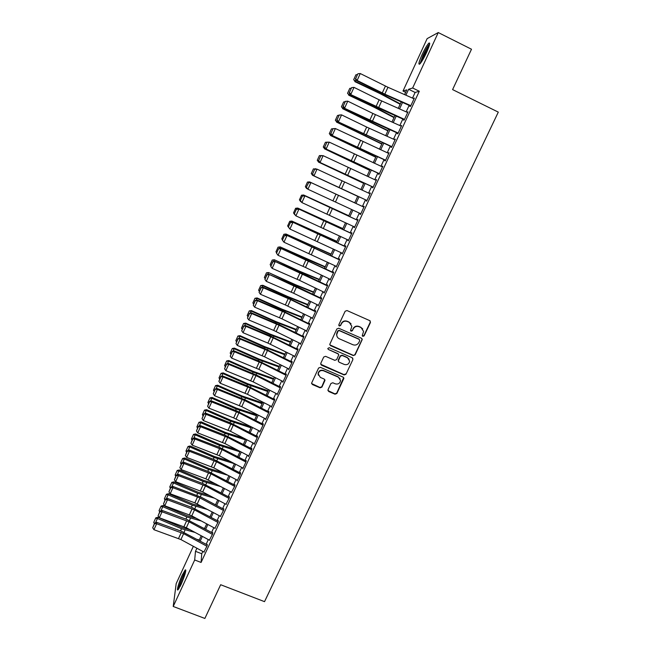 <?xml version="1.0" encoding="UTF-8"?>
<svg xmlns="http://www.w3.org/2000/svg" width="651" height="651" viewBox="0 0 651 651"><rect width="100%" height="100%" fill="white"/><g stroke="black" fill="none" stroke-linecap="round" stroke-linejoin="round"><path stroke-width="0.98" d="M362.819 336.38L364.112 335.883L370.452 322.481L369.792 320.65L347.007 310.543L345.144 311.251L338.829 324.743L339.301 326.021L340.603 325.524L341.425 323.783C342.817 321.431 344.802 320.674 347.382 321.521L349.286 322.359L351.857 326.363L350.523 330.334L351.084 331.213L352.386 330.716L353.2 328.975C354.6 326.631 356.585 325.882 359.149 326.721L361.045 327.559L363.6 331.432L362.257 335.525L362.819 336.38M362.338 335.892L363.925 335.607L370.248 322.221L370.199 320.935M338.797 325.492L340.449 325.256L341.425 323.783M350.596 330.708L352.207 330.439L353.2 328.975M182.182 575.183L185.258 569.861C186.422 570.3 185.03 575.183 181.076 584.508L178.008 589.806C176.218 591.556 178.927 582.116 182.182 575.183M422.06 54.676C424.777 48.931 427.032 45.098 428.83 43.169C430.498 42.152 429.733 45.285 426.535 52.544C423.793 58.33 421.539 62.154 419.773 64.026C418.129 64.994 418.886 61.878 422.06 54.676M328.014 389.721L328.69 391.495L335.021 394.205L336.86 393.505L343.899 378.361L343.101 377.124L320.422 367.335L318.575 368.043L311.577 383.195L312.382 384.521L320.072 387.809L321.92 387.109L324.987 380.355L324.182 379.061L320.365 377.425L318.217 373.918C318.9 371.111 320.658 370.061 323.49 370.761L338.414 377.198L340.554 380.534C339.944 383.423 338.186 384.521 335.281 383.838L332.807 382.772L330.96 383.472L328.014 389.721M405.646 92.328L403.01 91.042L427.146 38.629L438.261 32.55L471.495 49.232L452.591 89.594L498.3 112.127L264.526 601.654L220.665 584.728L204.87 618.45L173.215 606.463L176.185 583.621L193.363 546.311M438.261 32.55L412.653 87.999L408.616 89.277L405.89 95.184M202.819 551.438L201.745 553.757L201.078 562.448L419.301 91.254L412.653 87.999M201.078 562.448L194.69 559.974L173.215 606.463M353.29 355.568L355.137 354.86L362.265 339.464L361.468 338.251L338.723 328.242L336.86 328.95L329.764 344.355L330.57 345.657L353.29 355.568L354.958 354.559L361.948 339.781L361.94 338.601M352.923 359.547L345.966 374.252L344.127 374.952L321.448 365.154L320.764 363.356L323.726 357.033L325.573 356.325L334.801 360.329L336.657 359.629L338.756 354.901L337.95 353.631L328.34 349.449L327.77 348.537L329.162 347.691L352.256 357.757L352.923 359.547L345.966 374.252M410.358 105.446L409.886 106.463L410.553 106.316L414.386 98.057L413.548 98.561M404.011 119.174L403.563 120.142L404.206 120.044L408.014 111.817L407.184 112.314M397.688 132.837L397.256 133.756L397.875 133.715L401.667 125.521L400.845 126.009M391.389 146.434L390.991 147.305L391.585 147.313L395.352 139.159L394.539 139.639M385.123 159.975L384.741 160.797L385.311 160.862L389.07 152.741L388.256 153.213M378.89 173.459L378.524 174.232L379.069 174.346L382.812 166.265L381.999 166.729M372.673 186.878L372.339 187.61L372.86 187.773L376.579 179.725L375.773 180.181M366.977 200.467L313.44 175.632L366.48 200.264L366.179 200.923L366.668 201.135L370.378 193.119L369.581 193.567M360.337 213.552L360.044 214.187L360.508 214.439L364.202 206.465L363.722 206.237L363.413 206.904L310.421 182.304L310.95 182.557L307.923 189.246L306.328 187.268L308.639 182.695L306.328 187.268M354.201 226.792L354.38 227.695L358.058 219.753L357.594 219.468L357.269 220.176M348.098 239.983L348.277 240.886L351.931 232.977L351.499 232.651L351.149 233.4M342.027 253.117L342.198 254.012L345.836 246.143L345.421 245.769L345.063 246.558M335.973 266.186L336.144 267.089L339.773 259.253L339.383 258.829L339 259.659M329.951 279.206L330.114 280.109L333.727 272.305L333.361 271.841L332.962 272.704M323.954 292.169L324.117 293.072L327.713 285.301L327.372 284.788L326.948 285.691M317.981 305.075L318.144 305.978L321.724 298.248L321.399 297.686L320.967 298.63M312.032 317.924L312.195 318.835L315.759 311.129L315.458 310.519L315.003 311.503M306.116 330.716L306.271 331.628L309.819 323.954L309.542 323.303L309.07 324.328M300.217 343.451L300.371 344.371L303.911 336.73L303.651 336.038L303.163 337.088M294.35 356.138L294.504 357.057L298.02 349.449L297.792 348.708L297.279 349.807M288.507 368.767L288.653 369.687L292.161 362.119L291.949 361.329L291.428 362.461M282.689 381.348L282.835 382.267L286.326 374.724L286.131 373.894L285.594 375.066M276.895 393.863L277.033 394.791L280.516 387.28L280.345 386.409L279.784 387.614M271.133 406.338L271.264 407.266L274.722 399.787L274.576 398.868L274.006 400.105M265.413 418.772L265.518 419.683L268.961 412.238L268.839 411.277M259.708 431.141L259.79 432.044L263.224 424.631L263.118 423.63M254.028 443.469L254.093 444.356L257.511 436.976L257.422 435.934M248.373 455.733L248.422 456.62L251.823 449.271L251.758 448.189M242.742 467.955L242.766 468.834L246.151 461.51L246.111 460.387M237.127 480.113L237.143 480.991L240.512 473.7L240.488 472.536M231.536 492.229L234.897 485.841L234.889 484.629M225.97 504.289L229.298 497.925L229.315 496.68M220.429 516.3L223.732 509.961L223.765 508.675M214.903 528.262L218.183 521.947L218.231 520.621M209.402 540.175L212.657 533.885L212.731 532.526M419.301 91.254L415.118 92.458L412.506 98.106M409.145 105.372L406.143 111.858M402.823 119.043L399.812 125.545M396.524 132.649L393.505 139.176M390.258 146.198L387.231 152.749M384.025 159.69L380.981 166.257M377.808 173.117L374.756 179.709M371.623 186.487L368.564 193.103M365.471 199.792L362.404 206.432M359.328 213.08L356.284 219.656M353.2 226.328L350.197 232.822M347.097 239.511L344.135 245.932M341.026 252.645L338.097 258.984M334.98 265.714L332.083 271.98M328.958 278.734L326.094 284.918M322.961 291.689L320.137 297.8M316.996 304.595L314.205 310.625M311.056 317.444L308.297 323.401M305.132 330.236L302.414 336.119M299.24 342.971L296.555 348.781M293.373 355.658L290.72 361.395M287.539 368.279L284.918 373.951M281.72 380.859L279.133 386.45M275.926 393.375L273.371 398.9M270.157 405.85L267.634 411.302M264.42 418.259L261.93 423.646M258.699 430.628L256.242 435.942M253.003 442.932L250.578 448.181M247.331 455.195L244.939 460.371M241.692 467.402L239.324 472.512M236.069 479.559L233.733 484.596M230.47 491.66L228.167 496.64M224.888 503.719L222.618 508.626M219.338 515.722L217.1 520.564M213.805 527.676L211.599 532.453M208.304 539.581L206.123 544.293M207.246 544.374L207.156 545.774L203.926 552.032M199.149 540.265L197.416 539.589M404.596 94.615L406.794 89.846L403.01 91.042M199.051 540.468L201.224 535.765M204.504 528.636L206.709 523.868M209.98 516.756L212.218 511.922M215.481 504.826L217.743 499.919M221.006 492.848L223.301 487.876M226.556 480.82L228.875 475.775M232.122 468.736L234.474 463.634M237.713 456.603L240.097 451.436M243.328 444.421L245.744 439.181M248.967 432.191L251.416 426.877M254.631 419.903L257.112 414.524M260.319 407.567L262.833 402.123M266.031 395.181L268.578 389.656M271.768 382.739L274.348 377.149M277.529 370.248L280.142 364.584M283.315 357.7L285.952 351.963M289.117 345.095L291.794 339.285M294.952 332.441L297.67 326.558M300.811 319.731L303.561 313.774M306.694 306.971L309.477 300.941M312.61 294.146L315.426 288.043M318.542 281.273L321.391 275.096M324.499 268.35L327.388 262.093M330.488 255.363L333.41 249.024M336.502 242.318L339.456 235.906M342.54 229.217L345.535 222.732M348.602 216.067L351.638 209.492M354.697 202.852L357.749 196.22M360.833 189.531L363.885 182.923M367.001 176.152L370.045 169.561M373.202 162.717L376.229 156.142M379.427 149.217L382.438 142.667M385.677 135.652L388.68 129.134M391.951 122.038L394.954 115.536M398.257 108.359L401.244 101.882M196.911 548.232L195.487 551.324L194.69 559.974M402.538 102.451L399.551 108.929M396.239 116.106L393.237 122.608M389.965 129.704L386.954 136.23M383.716 143.244L380.697 149.795M377.499 156.72L374.471 163.295M371.314 170.147L368.271 176.738M365.146 183.501L362.102 190.116M359.01 196.805L355.959 203.438M352.891 210.078L349.864 216.653M346.788 223.317L343.793 229.811M340.709 236.5L337.747 242.913M334.655 249.618L331.733 255.949M328.625 262.678L325.744 268.936M322.627 275.69L319.779 281.875M316.655 288.637L313.839 294.748M310.706 301.535L307.923 307.565M304.782 314.376L302.04 320.333M298.89 327.16L296.172 333.043M293.015 339.887L290.338 345.697M287.172 352.565L284.52 358.302M281.346 365.187L278.734 370.85M275.552 377.751L272.972 383.349M269.774 390.266L267.227 395.792M264.029 402.725L261.515 408.177M258.309 415.135L255.827 420.513M252.604 427.495L250.155 432.801M246.932 439.799L244.516 445.04M241.285 452.046L238.893 457.222M235.654 464.244L233.302 469.355M230.047 476.394L227.728 481.439M224.473 488.494L222.178 493.466M218.915 500.546L216.653 505.445M213.382 512.54L211.144 517.382M207.864 524.486L205.667 529.263M202.38 536.383L200.207 541.095M415.118 92.458L408.616 89.277M201.745 553.757L195.487 551.324M413.702 98.228L414.191 98.472M407.355 111.939L407.843 112.175M401.04 125.594L401.529 125.83M394.75 139.184L395.238 139.412M388.484 152.708L388.972 152.944M382.251 166.184L382.739 166.412M376.05 179.595L376.538 179.822M369.874 192.94L370.354 193.168M360.044 214.187L360.524 214.407M353.932 227.386L354.421 227.606M347.854 240.528L348.334 240.748M341.791 253.613L342.28 253.833M335.761 266.641L336.25 266.861M329.764 279.613L330.244 279.832M323.783 292.535L324.271 292.747M317.834 305.392L318.315 305.604M311.91 318.201L312.39 318.412M306.003 330.952L306.491 331.164M300.127 343.647L300.616 343.858M294.285 356.284L294.765 356.496M288.458 368.873L288.938 369.084M282.656 381.413L283.136 381.616M362.721 328.877L361.045 327.559M353.029 328.706C354.421 326.371 356.398 325.614 358.961 326.452L360.857 327.29M351.06 323.807L349.286 322.359M341.262 323.523C342.662 321.171 344.639 320.422 347.211 321.26L349.115 322.099M329.837 344.859L353.111 355.259M359.718 340.676L359.254 339.407L339.285 330.627L337.983 331.123L336.713 334.647C336.722 336.551 337.584 337.926 339.293 338.772L352.932 344.745C355.487 345.575 357.464 344.827 358.856 342.499L359.718 340.676M337.153 336.738L336.559 334.37L336.974 332.677L337.828 330.846L339.13 330.358L359.067 339.122M320.674 364.251L343.964 374.618L345.803 373.918M338.528 354.111L328.34 349.449M344.346 364.47C347.292 365.17 349.05 364.039 349.636 361.093L347.496 357.79L342.239 355.503L340.392 356.203L338.292 360.931L339.09 362.192L344.346 364.47M349.123 359.206L347.496 357.79M338.357 361.386L338.268 360.084L340.237 355.894L342.084 355.194L347.333 357.48M352.744 359.238L352.785 358.172M340.156 378.801L338.414 377.198M318.363 375.22L318.095 373.584C318.778 370.785 320.528 369.727 323.36 370.435L338.268 376.856M311.593 383.537L319.95 387.459L321.789 386.759L324.825 379.631M327.917 390.576L334.874 393.847L336.705 393.147L343.679 377.604M355.861 79.544L355.072 81.285L380.477 93.378L400.332 103.867M353.753 79.56L355.072 81.285L353.672 79.699L355.91 74.784L353.672 79.699M400.145 104.266L380.168 93.679L354.852 81.635M355.91 74.784L357.236 74.596M410.854 105.665L384.814 94.143L357.122 80.464L356.423 80.586L385.278 94.81L410.179 105.836M414.044 98.781L387.955 87.275L360.255 73.53L357.122 80.464L355.674 78.616L357.871 73.766L355.674 78.616M355.397 78.673L356.423 80.586M360.255 73.53L357.871 73.766M420.627 63.049C420.66 61.69 421.579 59.021 423.386 55.05C425.933 49.679 427.967 46.294 429.481 44.911M428.83 46.986L424.167 55.302L421.848 61.292M429.693 43.894C427.886 45.944 425.689 49.704 423.101 55.18L419.968 63.831M185.787 570.789C183.639 573.409 178.724 585.827 178.496 589.261M179.009 588.496C178.797 586.079 183.867 573.271 185.649 571.684M185.079 573.946L180.148 586.429M349.636 93.313L348.92 94.9L374.292 106.927L394.164 117.245M347.61 93.158L348.92 94.9L347.536 93.28L349.758 88.406L347.536 93.28M394.001 117.595L374 107.179L348.724 95.192M349.758 88.406L351.076 88.227M343.435 107.024L342.8 108.44L388.02 130.566M341.498 106.699L342.8 108.44L341.433 106.797L343.63 101.963L341.433 106.797M387.882 130.859L342.629 108.693M343.63 101.963L344.949 101.792M337.267 120.679L336.697 121.932L381.901 143.83M335.403 120.175L336.697 121.932L335.346 120.256L337.535 115.463L335.346 120.256M381.795 144.066L336.551 122.128M337.535 115.463L338.845 115.308M331.123 134.269L330.627 135.359L375.814 157.037M329.341 133.601L330.627 135.359L329.3 133.658L331.465 128.906L329.3 133.658M375.733 157.225L330.505 135.506M331.465 128.906L332.767 128.76M404.507 119.393L350.197 94.346L375.245 106.666L403.856 119.499M407.681 112.542L379.142 99.806L353.998 87.372L350.881 94.273L349.441 92.426L351.621 87.6L349.441 92.426M349.164 92.458L350.197 94.346M353.998 87.372L351.621 87.6M398.184 133.056L344.005 108.042L369.044 120.248L397.558 133.113M345.136 101.385L347.764 101.157L344.656 108.017L343.223 106.17L345.396 101.369L343.223 106.17M401.341 126.229L372.893 113.461L347.764 101.157L345.396 101.369M342.963 106.178L344.005 108.042M391.886 146.662L337.836 121.68L391.284 146.662M338.951 115.072L341.563 114.869L338.471 121.713L337.039 119.857L339.204 115.072L337.039 119.857M395.027 139.867L366.676 127.067L341.563 114.869L339.204 115.072M336.787 119.849L337.836 121.68M385.62 160.203L331.701 135.262L385.042 160.154M332.791 128.695L335.387 128.532L332.303 135.335L330.887 133.479L333.035 128.719L330.887 133.479M388.745 153.441L335.387 128.532L333.035 128.719M330.643 133.447L331.701 135.262M325.419 142.292L323.27 147.004L325.419 142.292L327.77 142.13M325.004 147.801L324.589 148.729L369.752 170.188M323.311 146.963L324.589 148.729L323.27 147.004M369.695 170.318L324.483 148.827M379.378 173.687L325.59 148.778L378.833 173.581M326.664 142.26L329.235 142.13L326.167 148.9L324.751 147.045L326.9 142.3L324.751 147.045M382.495 166.949L329.235 142.13L326.9 142.3M324.524 146.996L325.59 148.778M319.397 155.622L317.273 160.292L319.397 155.622L321.985 155.581M318.917 161.277L318.567 162.042L363.714 183.289M317.297 160.268L318.567 162.042L317.273 160.292M363.681 183.362L318.494 162.091M373.161 187.106L319.503 162.229L372.641 186.951M320.561 155.768L323.116 155.662L320.064 162.408L318.648 160.545L320.788 155.825L318.648 160.545M376.27 180.4L323.116 155.662L320.788 155.825M318.429 160.48L319.503 162.229M313.408 168.886L311.292 173.516L313.408 168.886L316.207 168.975M312.854 174.688L312.578 175.298L357.708 196.325M312.578 175.298L311.292 173.516L312.578 175.298M357.7 196.342L312.521 175.29M315.572 168.674L315.385 169.089M314.482 169.211L317.021 169.138L313.977 175.86L312.578 173.988L314.702 169.293L312.578 173.988M370.069 193.795L317.021 169.138L314.702 169.293M312.366 173.907L313.44 175.632M354.714 202.819L309.55 181.873L354.714 202.819M306.816 188.041L306.613 188.497L307.313 188.814M307.443 182.101L305.36 186.707L307.443 182.101L309.591 181.906L309.339 182.467M306.613 188.497L305.36 186.707M307.427 182.085L309.55 181.873M360.817 213.772L307.923 189.246L306.531 187.374M363.893 207.132L310.95 182.557L308.639 182.695M310.421 182.304L308.436 182.597M348.765 215.717L303.618 194.991L348.741 215.774M300.811 201.338L301.144 201.851M301.503 195.251L299.427 199.841L301.503 195.251L303.643 195.072L303.317 195.788M300.672 201.631L299.427 199.841M301.494 195.219L303.618 194.991M354.689 227.02L301.893 202.575L300.314 200.581L302.414 195.927L300.314 200.581M357.749 220.404L304.408 195.617L357.293 220.128M302.609 196.049L304.904 195.918L301.893 202.575L300.502 200.703M304.408 195.617L302.414 195.927M342.841 228.566L297.71 208.06L342.792 228.672M295.587 208.344L293.52 212.918L295.587 208.344L297.719 208.182L297.32 209.044M294.765 214.716L293.52 212.918M295.587 208.296L297.71 208.06M348.586 240.211L295.896 215.847L294.325 213.829L296.417 209.199L294.325 213.829M351.63 233.628L298.41 208.873L351.198 233.294M296.604 209.337L298.89 209.215L295.896 215.847L294.512 213.976M298.41 208.873L296.417 209.199M336.941 241.358L291.835 221.063L336.868 241.521M289.695 221.389L287.636 225.938L289.695 221.389L291.811 221.234L291.355 222.251M288.369 227.004L287.636 225.938M289.703 221.316L291.835 221.063M342.507 253.345L289.915 229.054L288.36 227.02L290.444 222.406L288.36 227.02M345.543 246.786L292.445 222.064L345.128 246.404M290.623 222.569L292.901 222.455L289.915 229.054L288.539 227.183M292.445 222.064L290.444 222.406M331.074 254.093L285.984 234.018L330.977 254.313M283.828 234.368L281.785 238.901L283.828 234.368L285.935 234.238L285.415 235.402M282.51 239.975L281.785 238.901M283.852 234.279L285.984 234.018M336.453 266.422L283.966 242.213L282.428 240.154L284.503 235.564L282.428 240.154M339.48 259.887L286.505 235.198L339.09 259.456M284.674 235.735L286.936 235.638L283.966 242.213L282.599 240.333M286.505 235.198L284.503 235.564M325.223 266.78L280.15 246.908L305.002 258.545L325.101 267.048M277.993 247.299L275.951 251.807L277.993 247.299L280.093 247.177L279.499 248.487M276.675 252.889L275.951 251.807M278.018 247.193L280.15 246.908M330.431 279.434L305.482 267.455L278.042 255.306L276.52 253.231L278.587 248.658L276.52 253.231M333.442 272.932L280.597 248.283L333.076 272.452M278.75 248.853L281.004 248.763L278.042 255.306L276.675 253.434M280.597 248.283L278.587 248.658M319.405 279.409L299.126 271.028L274.348 259.749L299.135 271.377L319.259 279.727M272.175 260.172L270.149 264.664L272.175 260.172L274.266 260.066L273.607 261.523M270.865 265.738L270.149 264.664M272.216 260.05L274.348 259.749M324.426 292.397L299.566 280.378L272.151 268.35L275.096 261.84L272.696 261.702L270.783 266.471L272.842 261.914M327.429 285.927L274.706 261.303L303.268 273.916L327.087 285.39M274.706 261.303L272.696 261.702M270.783 266.471L272.151 268.35M313.603 291.99L295.7 284.788L268.57 272.541L293.292 284.153L313.432 292.356M266.389 272.989L264.371 277.464L266.389 272.989L268.464 272.899L267.74 274.494M265.079 278.547L264.371 277.464M266.43 272.842L268.57 272.541M318.453 305.303L293.666 293.251L266.275 281.338L269.205 274.852L266.829 274.681L264.916 279.45L266.967 274.917M321.439 298.858L268.839 274.274L293.691 285.073L321.122 298.28M268.839 274.274L266.829 274.681M264.916 279.45L266.275 281.338M307.825 304.513L287.514 296.433L262.817 285.268L262.687 285.675L287.482 296.88L307.638 304.928M260.62 285.748L258.61 290.208L260.62 285.748L262.687 285.675L261.905 287.416M259.318 291.29L258.61 290.208M260.677 285.594L262.817 285.268M312.513 318.152L285.341 304.945L260.424 294.26L263.346 287.807L260.986 287.612L259.074 292.38L261.116 287.864M315.483 311.731L290.728 299.672L263.346 287.807L263.004 287.181L287.84 297.881L315.19 311.105M263.004 287.181L260.986 287.612M259.074 292.38L260.424 294.26M302.08 316.988L281.745 309.062L257.08 297.946L256.942 298.394L281.688 309.55L301.869 317.452M254.883 298.459L252.881 302.894L254.883 298.459L256.942 298.394L256.087 300.282M253.581 303.984L252.881 302.894M254.948 298.28L257.08 297.946M306.588 330.944L281.956 318.835L254.606 307.134L257.511 300.705L255.168 300.485L253.263 305.246L255.298 300.754M309.542 324.556L284.878 312.464L257.511 300.705L257.194 300.038L282.005 310.633L309.274 323.881M257.194 300.038L255.168 300.485M253.263 305.246L254.606 307.134M296.351 329.414L276 321.635L251.376 310.576L251.213 311.064L275.926 322.164L296.115 329.919M249.17 311.113L247.177 315.532L249.17 311.113L251.213 311.064L250.293 313.09M247.876 316.622L247.177 315.532M249.235 310.918L251.376 310.576M300.689 343.687L273.689 330.423L248.812 319.95L251.701 313.554L249.374 313.302L247.47 318.062L249.496 313.587M303.635 337.324L279.043 325.199L251.701 313.554L251.4 312.838L279.873 325.004L303.39 336.6M251.4 312.838L249.374 313.302M247.47 318.062L248.812 319.95M290.647 341.783L270.279 334.15L245.696 323.14L245.508 323.677L270.181 334.728L290.395 342.336M243.474 323.718L241.488 328.112L243.474 323.718L245.508 323.677L244.532 325.842M242.188 329.211L241.488 328.112M243.555 323.498L245.696 323.14M294.822 356.374L267.903 343.077L243.035 332.718L245.923 326.338L243.612 326.061L241.7 330.822L243.718 326.363M297.751 350.035L273.241 337.877L245.923 326.338L245.639 325.581L270.425 335.965L297.531 349.27M245.639 325.581L243.612 326.061M241.7 330.822L243.035 332.718M284.975 354.095L264.583 346.617L240.04 335.664L239.828 336.241L264.469 347.235L284.69 354.705M237.81 336.266L235.833 340.644L237.81 336.266L239.828 336.241L238.795 338.544M236.525 341.742L235.833 340.644M237.892 336.03L240.04 335.664M288.971 369.003L264.583 356.797L237.29 345.421L240.162 339.073L237.867 338.764L235.963 343.533L237.965 339.09M291.892 362.697L267.463 350.507L240.162 339.073L239.902 338.276L264.672 348.554L291.697 361.875M239.902 338.276L237.867 338.764M235.963 343.533L237.29 345.421M279.32 366.367L258.911 359.026L234.401 348.122L234.181 348.749L258.772 359.694L279.019 367.018M232.163 348.757L230.194 353.119L232.163 348.757L234.181 348.749L233.074 351.19M230.885 354.225L230.194 353.119M232.261 348.513L234.401 348.122M283.152 381.576L258.838 369.345L231.569 358.074L234.425 351.752L232.155 351.418L230.242 356.178L232.244 351.76M286.058 375.293L261.702 363.079L234.425 351.752L234.189 350.913L258.943 361.093L285.887 374.439M234.189 350.913L232.155 351.418M230.242 356.178L231.569 358.074M273.689 378.581L253.263 371.387L228.794 360.54L228.55 361.207L253.109 372.095L273.363 379.281M226.548 361.207L224.587 365.545L226.548 361.207L228.55 361.207L227.386 363.779M225.27 366.651L224.587 365.545M226.646 360.939L228.794 360.54M277.359 394.099L253.117 381.836L225.864 370.671L228.713 364.381L226.458 364.015L224.554 368.775L226.54 364.373M280.247 387.85L255.973 375.603L228.713 364.381L228.501 363.494L256.876 375.228L280.093 386.938M228.501 363.494L226.458 364.015M224.554 368.775L225.864 370.671M268.074 390.746L247.64 383.699L223.203 372.901L222.943 373.609L247.461 384.448L267.732 391.495M220.949 373.593L218.996 377.922L220.949 373.593L222.943 373.609L221.714 376.319M219.68 379.028L218.996 377.922M221.055 373.308L223.203 372.901M271.581 406.574L247.421 394.278L220.193 383.219L223.024 376.953L220.787 376.563L218.882 381.323L220.868 376.937M274.47 400.341L250.269 388.069L223.024 376.953L222.829 376.026L247.551 386.002L274.331 399.389M222.829 376.026L220.787 376.563M218.882 381.323L220.193 383.219M262.491 402.855L242.034 395.954L217.646 385.205L217.361 385.962L241.838 396.744L262.125 403.653M215.375 385.929L213.43 390.242L215.375 385.929L217.361 385.962L216.075 388.802M214.106 391.349L213.43 390.242M215.497 385.628L217.646 385.205M265.836 418.992L241.749 406.672L214.545 395.71L217.369 389.469L215.147 389.054L213.243 393.814L215.212 389.444M268.708 412.783L244.581 400.479L217.369 389.469L217.19 388.501L245.525 400.023L268.594 411.79M217.19 388.501L215.147 389.054M213.243 393.814L214.545 395.71M256.933 414.923L236.459 408.161L212.104 397.468L211.795 398.266L236.24 408.999L256.543 415.761M209.825 398.217L207.889 402.505L209.825 398.217L211.795 398.266L210.452 401.236M208.564 403.62L207.889 402.505M209.947 397.899L212.104 397.468M260.115 431.353L233.685 417.909L208.922 408.153L211.73 401.936L209.524 401.496L207.62 406.248L209.581 401.903M262.971 425.176L238.925 412.84L211.73 401.936L211.575 400.926L236.264 410.7L262.882 424.135M211.575 400.926L209.524 401.496M207.62 406.248L208.922 408.153M251.392 426.942L230.902 420.318L206.587 409.674L206.261 410.512L230.666 421.189L250.985 427.821M204.3 410.455L202.371 414.728L204.3 410.455L206.261 410.512L204.862 413.613M203.039 415.843L202.371 414.728M204.43 410.122L206.587 409.674M254.419 443.665L230.478 431.287L203.315 420.538L206.115 414.353L203.926 413.881L202.022 418.634L203.975 414.305M257.259 437.513L233.294 425.152L206.115 414.353L205.976 413.295L230.649 422.971L257.194 436.43M205.976 413.295L203.926 413.881M202.022 418.634L203.315 420.538M244.231 438.4L225.368 432.427L201.094 421.832L200.752 422.711L225.116 433.338L245.443 439.84M198.799 422.637L196.879 426.893L198.799 422.637L200.752 422.711L199.287 425.941M197.538 428.016L196.879 426.893M198.937 422.287L201.094 421.832M248.739 455.928L224.88 443.518L197.741 432.874L200.524 426.714L198.4 426.657L198.352 426.218L196.447 430.962L198.4 426.657M251.579 449.8L227.679 437.415L200.524 426.714L200.41 425.616L225.067 435.193L251.53 448.669M200.41 425.616L198.352 426.218M196.447 430.962L197.741 432.874M236.923 449.784L219.859 444.478L195.617 433.932L195.259 434.852L219.59 445.439L239.934 451.794M193.314 434.77L191.402 439.01L193.314 434.77L195.259 434.852L193.738 438.221M192.061 440.133L191.402 439.01M193.461 434.404L195.617 433.932M243.092 468.134L219.306 455.7L192.183 445.154L194.958 439.018L192.842 438.953L192.802 438.497L190.898 443.241L192.842 438.953M245.915 462.039L222.089 449.621L194.958 439.018L194.861 437.879L219.501 447.367L245.891 460.867M194.861 437.879L192.802 438.497M190.898 443.241L192.183 445.154M229.811 461.193L214.374 456.489L190.173 445.992L189.791 446.952L214.081 457.482L234.441 463.707M187.862 446.855L185.95 451.078L187.862 446.855L189.791 446.952L188.212 450.443M186.609 452.201L185.95 451.078M188.017 446.472L190.173 445.992M237.46 480.292L213.756 467.833L186.65 457.384L189.417 451.273L187.309 451.2L187.276 450.728L185.372 455.472L187.309 451.2M240.276 474.221L216.523 461.779L189.417 451.273L189.335 450.093L213.959 459.484L240.268 473.008M189.335 450.093L187.276 450.728M185.372 455.472L186.65 457.384M222.862 472.618L208.914 468.443L184.746 457.995L184.347 458.996L208.597 469.477L227.907 475.271M182.426 458.89L180.53 463.089L182.426 458.89L184.347 458.996L182.711 462.617M181.181 464.22L180.53 463.089M182.589 458.491L184.746 457.995M231.862 492.4L205.822 478.835L181.141 469.566L183.891 463.479L181.792 463.398L181.775 462.91L179.871 467.654L181.792 463.398M234.661 486.354L210.981 473.879L183.891 463.479L183.842 462.259L208.442 471.552L234.677 485.093M183.842 462.259L181.775 462.91M179.871 467.654L181.141 469.566M216.067 484.051L203.47 480.348L179.342 469.949L178.927 470.998L203.136 481.431L221.096 486.712M177.015 470.876L175.119 475.059L177.015 470.876L178.927 470.998L177.235 474.734M175.77 476.19L175.119 475.059M177.178 470.453L179.342 469.949M226.279 504.452L202.713 491.944L175.656 481.691L178.398 475.637L176.307 475.539L176.291 475.035L174.387 479.779L176.307 475.539M229.062 498.43L205.464 485.931L178.398 475.637L178.358 474.376L202.949 483.571L229.103 497.136M178.358 474.376L176.291 475.035M174.387 479.779L175.656 481.691M209.402 495.492L198.05 492.205L173.955 481.862L173.524 482.944L197.701 493.328L214.423 498.161M171.62 482.806L169.74 486.972L171.62 482.806L173.524 482.944L171.774 486.81M170.383 488.112L169.74 486.972M171.799 482.375L173.955 481.862M220.722 516.463L194.844 502.849L170.196 493.767L172.922 487.737L170.839 487.632L170.839 487.111L168.934 491.855L170.839 487.632M223.496 510.465L199.971 497.942L172.922 487.737L172.906 486.435L201.053 497.144L223.553 509.123M172.906 486.435L170.839 487.111M168.934 491.855L170.196 493.767M202.86 506.926L192.655 504.02L168.601 493.718L168.145 494.841L192.289 505.176L207.864 509.595M166.249 494.695L164.377 498.845L166.249 494.695L168.145 494.841L166.347 498.829M165.02 499.984L164.377 498.845M166.436 494.247L168.601 493.718M215.188 528.417L191.768 515.852L164.76 505.794L167.47 499.789L165.395 499.675L165.403 499.138L163.499 503.882L165.395 499.675M217.955 522.444L194.503 509.896L167.47 499.789L167.478 498.454L192.029 507.463L218.028 521.06M167.478 498.454L165.403 499.138M163.499 503.882L164.76 505.794M196.423 518.351L187.276 515.779L163.263 505.526L162.791 506.69L186.894 516.975L201.419 521.028M203.438 528.067L204.634 528.368M160.903 506.535L159.039 510.661L160.903 506.535L162.791 506.69L160.935 510.799M159.682 511.808L159.039 510.661M161.098 506.063L163.263 505.526M209.679 540.322L186.332 527.733L159.34 517.773L162.042 511.792L159.975 511.67L159.991 511.116L158.087 515.852L159.975 511.67M212.429 534.373L189.05 521.801L162.042 511.792L162.066 510.417L186.601 519.335L212.527 532.949M162.066 510.417L159.991 511.116M158.087 515.852L159.34 517.773M190.084 529.759L181.93 527.497L157.941 517.285L157.452 518.489L181.523 528.726L195.072 532.445M197.139 539.435L199.279 539.972M155.581 518.318L153.726 522.436L155.581 518.318L157.452 518.489L155.54 522.72M154.36 523.583L153.726 522.436M155.776 517.838L157.941 517.285M204.186 552.178L180.913 539.565L153.945 529.702L156.639 523.746L154.58 523.616L154.596 523.046L152.7 527.782L154.58 523.616M206.928 546.254L183.623 533.657L156.639 523.746L156.679 522.33L181.198 531.159L207.051 544.789M156.679 522.33L154.596 523.046M152.7 527.782L153.945 529.702M380.794 92.686L380.477 93.378M384.448 94.436L384.098 95.201M384.814 94.143L387.955 87.275M382.275 92.947L385.416 86.078M374.561 106.333L374.292 106.927M378.207 108.066L377.905 108.725M368.352 119.914L368.124 120.411M371.99 121.639L371.737 122.193M362.176 133.439L361.989 133.846M365.805 135.156L365.602 135.603M378.548 107.83L381.681 100.995M376.018 106.642L379.142 99.806M372.315 121.452L375.432 114.649M369.784 120.272L372.893 113.461M366.106 135.017L369.207 128.247M363.575 133.837L366.676 127.067M359.922 148.526L363.006 141.78M357.399 147.354L360.483 140.6M353.762 161.969L356.838 155.255M351.247 160.805L354.323 154.084M347.634 175.363L350.702 168.674M345.128 174.191L348.187 167.502M341.539 188.692L344.582 182.036M339.033 187.529L342.076 180.864M335.46 201.956L338.496 195.333M332.962 200.801L335.989 194.169M329.414 215.172L332.433 208.572M326.916 214.016L329.935 207.417M323.392 228.33L326.395 221.755M320.902 227.175L323.905 220.599M317.395 241.423L320.39 234.881M314.905 240.276L317.9 233.733M314.49 247.258L314.311 247.665M311.422 254.468L314.409 247.95M308.94 253.32L311.927 246.81M305.002 258.545L304.79 259M308.607 260.131L308.379 260.628M305.482 267.455L308.452 260.97M303.008 266.316L305.97 259.822M299.135 271.377L298.89 271.915M302.739 272.94L302.463 273.534M299.566 280.378L302.52 273.925M297.092 279.246L300.046 272.785M293.292 284.153L293.007 284.78M296.897 285.699L296.579 286.391M293.666 293.251L296.612 286.822M291.2 292.12L294.146 285.691M287.482 296.88L287.156 297.588M291.078 298.41L290.72 299.191M287.799 306.076L290.728 299.672M285.341 304.945L288.271 298.54M281.688 309.55L281.33 310.34M285.293 311.056L284.894 311.935M281.956 318.835L284.878 312.464M279.499 317.712L282.42 311.333M275.926 322.164L275.528 323.042M279.523 323.653L279.084 324.621M276.138 331.546L279.043 325.199M273.689 330.423L276.594 324.076M270.181 334.728L269.742 335.68M273.786 336.201L273.298 337.259M270.352 344.2L273.241 337.877M267.903 343.077L270.792 336.762M264.469 347.235L263.989 348.277M268.066 348.692L267.537 349.839M264.583 356.797L267.463 350.507M262.133 355.682L265.014 349.392M258.772 359.694L258.26 360.809M262.369 361.134L261.808 362.371M258.838 369.345L261.702 363.079M256.396 368.238L259.261 361.964M253.109 372.095L252.555 373.3M256.697 373.519L256.095 374.846M253.117 381.836L255.973 375.603M250.684 380.729L253.54 374.488M247.461 384.448L246.875 385.726M251.058 385.856L250.407 387.264M247.421 394.278L250.269 388.069M244.996 393.18L247.836 386.963M241.838 396.744L241.22 398.103M245.435 398.135L244.743 399.641M241.749 406.672L244.581 400.479M239.324 405.573L242.156 399.38M236.24 408.999L235.581 410.431M239.837 410.366L239.104 411.953M236.101 419.008L238.925 412.84M233.685 417.909L236.5 411.749M230.666 421.189L229.974 422.711M234.254 422.548L233.489 424.224M230.478 431.287L233.294 425.152M228.062 430.197L230.869 424.061M225.116 433.338L224.392 434.933M228.704 434.681L227.899 436.439M224.88 443.518L227.679 437.415M222.471 442.436L225.262 436.325M219.59 445.439L218.826 447.107M223.179 446.765L222.333 448.604M219.306 455.7L222.089 449.621M216.897 454.618L219.68 448.531M214.081 457.482L213.284 459.232M217.67 458.792L216.791 460.721M213.756 467.833L216.523 461.779M211.347 466.751L214.122 460.688M208.597 469.477L207.767 471.3M212.185 470.771L211.266 472.781M208.222 479.917L210.981 473.879M205.822 478.835L208.589 472.797M203.136 481.431L202.274 483.319M206.725 482.7L205.765 484.792M202.713 491.944L205.464 485.931M200.321 490.87L203.071 484.857M197.701 493.328L196.805 495.297M201.289 494.589L200.288 496.762M197.229 503.923L199.971 497.942M194.844 502.849L197.578 496.868M192.289 505.176L191.353 507.219M195.87 506.421L194.836 508.675M191.768 515.852L194.503 509.896M189.384 514.786L192.11 508.822M186.894 516.975L185.926 519.091M190.474 518.204L189.408 520.54M186.332 527.733L189.05 521.801M183.948 526.667L186.666 520.735M181.523 528.726L180.522 530.915M185.104 529.938L183.997 532.355M180.913 539.565L183.623 533.657M178.537 538.507L181.247 532.591M185.258 569.861L185.812 570.073"/></g></svg>
